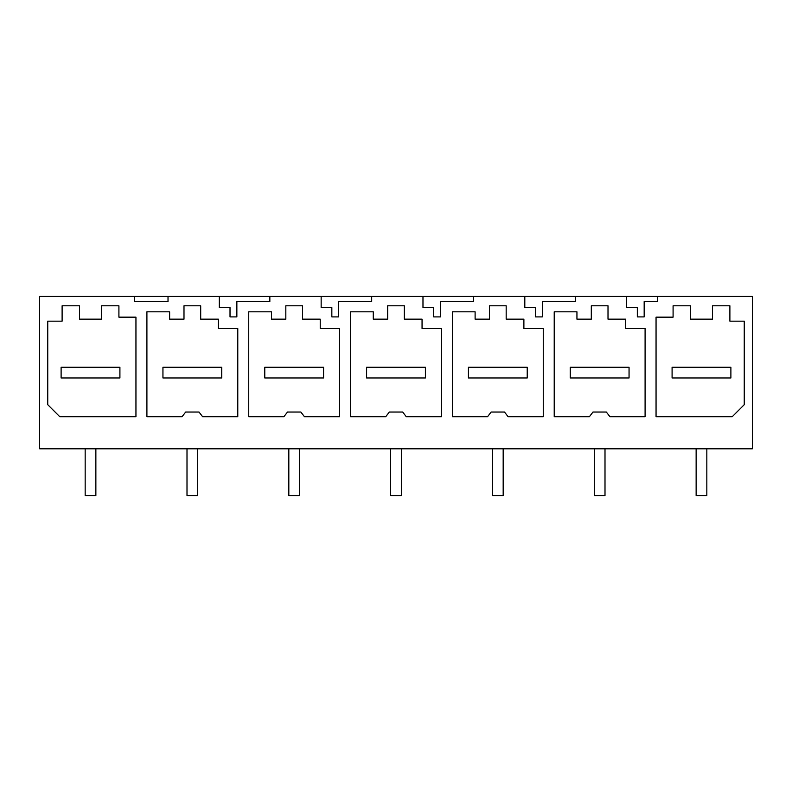 <?xml version="1.0" encoding="UTF-8"?>
<svg xmlns="http://www.w3.org/2000/svg" width="792" height="792" viewBox="0 0 792 792"><rect width="100%" height="100%" fill="white"/><g stroke="black" fill="none" stroke-linecap="round" stroke-linejoin="round"><path stroke-width="1.19" d="M134.531 296.446L134.531 301.534L168.023 301.534L168.023 296.446L39.6 296.446L39.6 448.787L752.4 448.787L752.4 296.446L626.64 296.446L626.64 307.553L637.332 307.553L637.332 316.899L644.173 316.899L644.173 301.534L657.469 301.534L657.469 296.446M168.023 296.446L219.325 296.446L219.325 307.553L230.017 307.553L230.017 316.899L236.857 316.899L236.857 301.534L269.844 301.534L269.844 296.446L321.156 296.446L321.156 307.553L331.838 307.553L331.838 316.899L338.689 316.899L338.689 301.534L371.676 301.534L371.676 296.446L422.978 296.446L422.978 307.553L433.67 307.553L433.67 316.899L440.51 316.899L440.51 301.534L473.507 301.534L473.507 296.446L524.809 296.446L524.809 307.553L535.501 307.553L535.501 316.899L542.342 316.899L542.342 301.534L575.338 301.534L575.338 296.446L626.64 296.446M673.091 305.801L673.091 317.156L656.053 317.156L656.053 416.711L732.224 416.711L744.252 404.682L744.252 321.166L729.887 321.166L729.887 305.801L712.513 305.801L712.513 319.156L690.466 319.156L690.466 305.801L673.091 305.801M487.555 416.711L491.149 412.038L504.514 412.038L508.098 416.711L543.263 416.711L543.263 328.512L523.888 328.512L523.888 319.156L506.177 319.156L506.177 305.801L489.476 305.801L489.476 319.156L475.111 319.156L475.111 311.81L452.39 311.81L452.39 416.711L487.555 416.711M146.906 311.81L169.627 311.81L169.627 319.156L183.992 319.156L183.992 305.801L200.693 305.801L200.693 319.156L218.404 319.156L218.404 328.512L237.778 328.512L237.778 416.711L202.613 416.711L199.02 412.038L185.665 412.038L182.071 416.711L146.906 416.711L146.906 311.81M608.009 305.801L591.307 305.801L591.307 319.156L576.942 319.156L576.942 311.81L554.222 311.81L554.222 416.711L589.387 416.711L592.98 412.038L606.335 412.038L609.929 416.711L645.094 416.711L645.094 328.512L625.72 328.512L625.72 319.156L608.009 319.156L608.009 305.801M404.346 305.801L404.346 319.156L422.057 319.156L422.057 328.512L441.431 328.512L441.431 416.711L406.266 416.711L402.683 412.038L389.317 412.038L385.734 416.711L350.569 416.711L350.569 311.81L373.279 311.81L373.279 319.156L387.654 319.156L387.654 305.801L404.346 305.801M320.225 319.156L320.225 328.512L339.61 328.512L339.61 416.711L304.445 416.711L300.851 412.038L287.486 412.038L283.902 416.711L248.738 416.711L248.738 311.81L271.458 311.81L271.458 319.156L285.823 319.156L285.823 305.801L302.524 305.801L302.524 319.156L320.225 319.156M62.113 321.166L47.748 321.166L47.748 404.682L59.776 416.711L135.947 416.711L135.947 317.156L118.909 317.156L118.909 305.801L101.534 305.801L101.534 319.156L79.487 319.156L79.487 305.801L62.113 305.801L62.113 321.166M269.844 296.446L219.325 296.446M371.676 296.446L321.156 296.446M473.507 296.446L422.978 296.446M575.338 296.446L524.809 296.446M119.909 377.962L61.113 377.962L61.113 367.27L119.909 367.27L119.909 377.962M95.862 448.787L95.862 495.554L85.17 495.554L85.17 448.787M221.74 377.962L162.944 377.962L162.944 367.27L221.74 367.27L221.74 377.962M197.693 448.787L197.693 495.554L187.001 495.554L187.001 448.787M323.572 377.962L264.775 377.962L264.775 367.27L323.572 367.27L323.572 377.962M299.515 448.787L299.515 495.554L288.823 495.554L288.823 448.787M425.403 377.962L366.597 377.962L366.597 367.27L425.403 367.27L425.403 377.962M401.346 448.787L401.346 495.554L390.654 495.554L390.654 448.787M527.224 377.962L468.428 377.962L468.428 367.27L527.224 367.27L527.224 377.962M503.177 448.787L503.177 495.554L492.485 495.554L492.485 448.787M629.056 377.962L570.26 377.962L570.26 367.27L629.056 367.27L629.056 377.962M604.999 448.787L604.999 495.554L594.307 495.554L594.307 448.787M730.887 377.962L672.091 377.962L672.091 367.27L730.887 367.27L730.887 377.962M706.83 448.787L706.83 495.554L696.138 495.554L696.138 448.787"/></g></svg>
